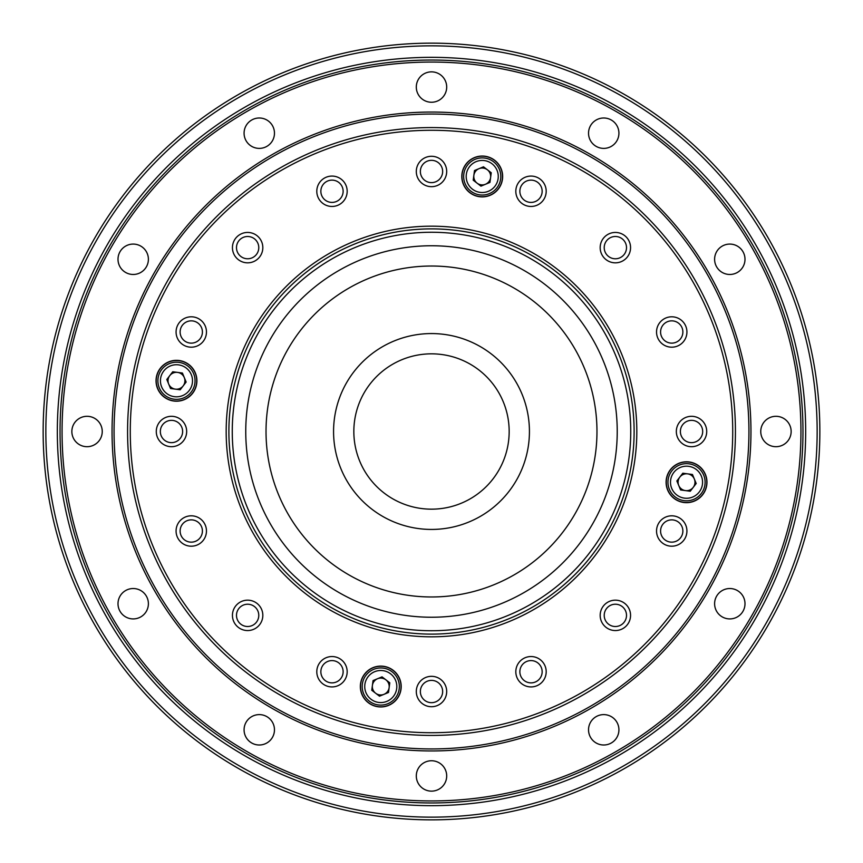 <?xml version="1.0" encoding="UTF-8"?>
<svg xmlns="http://www.w3.org/2000/svg" width="863" height="863" viewBox="0 0 863 863"><rect width="100%" height="100%" fill="white"/><g stroke="black" fill="none" stroke-linecap="round" stroke-linejoin="round"><path stroke-width="1.29" d="M182.417 373.043L186.138 382.05L180.194 389.785L170.529 388.501L166.807 379.493L172.751 371.759L182.417 373.043M169.774 375.621A8.447 8.447 0 0 1 184.272 377.552A8.447 8.447 0 0 1 175.362 389.137A8.447 8.447 0 0 1 169.774 375.621A8.447 8.447 0 0 1 177.584 372.406M183.56 397.94A18.576 18.576 0 0 1 158.058 378.328A18.576 18.576 0 0 1 187.789 366.041A18.576 18.576 0 0 1 183.56 397.94A18.576 18.576 0 0 1 158.058 378.328A18.576 18.576 0 0 1 187.789 366.041A18.576 18.576 0 0 1 183.56 397.94M617.228 431.5A185.728 185.728 0 0 1 338.63 592.352A185.728 185.728 0 0 1 338.63 270.648A185.728 185.728 0 0 1 617.228 431.5M630.745 431.5A199.245 199.245 0 0 1 331.877 604.046A199.245 199.245 0 0 1 331.877 258.954A199.245 199.245 0 0 1 630.745 431.5M529.429 431.5A97.929 97.929 0 0 1 382.536 516.311A97.929 97.929 0 0 1 382.536 346.689A97.929 97.929 0 0 1 529.429 431.5M596.969 431.5A165.469 165.469 0 0 1 348.76 574.801A165.469 165.469 0 0 1 348.76 288.199A165.469 165.469 0 0 1 596.969 431.5M509.17 431.5A77.67 77.67 0 0 1 392.665 498.76A77.67 77.67 0 0 1 392.665 364.24A77.67 77.67 0 0 1 509.17 431.5M732.719 431.5A301.219 301.219 0 0 1 280.885 692.363A301.219 301.219 0 0 1 280.885 170.637A301.219 301.219 0 0 1 732.719 431.5M416.3 691.522A15.2 15.2 0 0 0 439.094 704.683A15.2 15.2 0 0 0 439.094 678.361A15.2 15.2 0 0 0 416.3 691.522M316.797 671.738A15.2 15.2 0 0 0 339.591 684.888A15.2 15.2 0 0 0 339.591 658.577A15.2 15.2 0 0 0 316.797 671.738M232.438 615.362A15.2 15.2 0 0 0 255.232 628.523A15.2 15.2 0 0 0 255.232 602.201A15.2 15.2 0 0 0 232.438 615.362M176.074 531.004A15.2 15.2 0 0 0 198.868 544.165A15.2 15.2 0 0 0 198.868 517.843A15.2 15.2 0 0 0 176.074 531.004M156.279 431.5A15.2 15.2 0 0 0 179.073 444.661A15.2 15.2 0 0 0 179.073 418.339A15.2 15.2 0 0 0 156.279 431.5M176.074 331.996A15.2 15.2 0 0 0 198.868 345.157A15.2 15.2 0 0 0 198.868 318.835A15.2 15.2 0 0 0 176.074 331.996M232.438 247.638A15.2 15.2 0 0 0 255.232 260.799A15.2 15.2 0 0 0 255.232 234.477A15.2 15.2 0 0 0 232.438 247.638M316.797 191.262A15.2 15.2 0 0 0 339.591 204.423A15.2 15.2 0 0 0 339.591 178.112A15.2 15.2 0 0 0 316.797 191.262M416.3 171.478A15.2 15.2 0 0 0 439.094 184.639A15.2 15.2 0 0 0 439.094 158.317A15.2 15.2 0 0 0 416.3 171.478M515.815 191.262A15.2 15.2 0 0 0 538.609 204.423A15.2 15.2 0 0 0 538.609 178.112A15.2 15.2 0 0 0 515.815 191.262M600.173 247.638A15.2 15.2 0 0 0 622.967 260.799A15.2 15.2 0 0 0 622.967 234.477A15.2 15.2 0 0 0 600.173 247.638M656.538 331.996A15.2 15.2 0 0 0 679.332 345.157A15.2 15.2 0 0 0 679.332 318.835A15.2 15.2 0 0 0 656.538 331.996M676.333 431.5A15.2 15.2 0 0 0 699.127 444.661A15.2 15.2 0 0 0 699.127 418.339A15.2 15.2 0 0 0 676.333 431.5M656.538 531.004A15.2 15.2 0 0 0 679.332 544.165A15.2 15.2 0 0 0 679.332 517.843A15.2 15.2 0 0 0 656.538 531.004M600.173 615.362A15.2 15.2 0 0 0 622.967 628.523A15.2 15.2 0 0 0 622.967 602.201A15.2 15.2 0 0 0 600.173 615.362M515.815 671.738A15.2 15.2 0 0 0 538.609 684.888A15.2 15.2 0 0 0 538.609 658.577A15.2 15.2 0 0 0 515.815 671.738M360.346 686.527A20.432 20.432 0 0 0 390.982 704.219A20.432 20.432 0 0 0 390.982 668.836A20.432 20.432 0 0 0 360.346 686.527M156.041 380.766A20.432 20.432 0 0 0 186.688 398.469A20.432 20.432 0 0 0 186.688 363.075A20.432 20.432 0 0 0 156.041 380.766M461.802 176.473A20.432 20.432 0 0 0 492.439 194.164A20.432 20.432 0 0 0 492.439 158.781A20.432 20.432 0 0 0 461.802 176.473M666.096 482.234A20.432 20.432 0 0 0 696.743 499.925A20.432 20.432 0 0 0 696.743 464.531A20.432 20.432 0 0 0 666.096 482.234M735.427 431.5A303.927 303.927 0 0 1 279.536 694.704A303.927 303.927 0 0 1 279.536 168.296A303.927 303.927 0 0 1 735.427 431.5M634.122 431.5A202.622 202.622 0 0 1 330.195 606.969A202.622 202.622 0 0 1 330.195 256.031A202.622 202.622 0 0 1 634.122 431.5M360.507 686.527A20.259 20.259 0 0 0 390.907 704.079A20.259 20.259 0 0 0 390.907 668.987A20.259 20.259 0 0 0 360.507 686.527M156.214 380.766A20.259 20.259 0 0 0 186.602 398.318A20.259 20.259 0 0 0 186.602 363.226A20.259 20.259 0 0 0 156.214 380.766M461.964 176.473A20.259 20.259 0 0 0 492.363 194.013A20.259 20.259 0 0 0 492.363 158.921A20.259 20.259 0 0 0 461.964 176.473M666.268 482.234A20.259 20.259 0 0 0 696.657 499.774A20.259 20.259 0 0 0 696.657 464.682A20.259 20.259 0 0 0 666.268 482.234M373.043 680.583L382.05 676.862L389.785 682.806L388.501 692.471L379.493 696.193L371.759 690.249L373.043 680.583M375.621 693.226A8.447 8.447 0 0 1 377.552 678.728A8.447 8.447 0 0 1 389.137 687.638A8.447 8.447 0 0 1 375.621 693.226M397.94 679.44A18.576 18.576 0 0 1 378.328 704.942A18.576 18.576 0 0 1 366.041 675.211A18.576 18.576 0 0 1 397.94 679.44A18.576 18.576 0 0 1 378.328 704.942A18.576 18.576 0 0 1 366.041 675.211A18.576 18.576 0 0 1 397.94 679.44M489.957 182.417L480.95 186.138L473.215 180.194L474.499 170.529L483.507 166.807L491.241 172.751L489.957 182.417M487.379 169.774A8.447 8.447 0 0 1 485.448 184.272A8.447 8.447 0 0 1 473.863 175.362A8.447 8.447 0 0 1 487.379 169.774M465.06 183.56A18.576 18.576 0 0 1 484.672 158.058A18.576 18.576 0 0 1 496.959 187.789A18.576 18.576 0 0 1 465.06 183.56A18.576 18.576 0 0 1 484.672 158.058A18.576 18.576 0 0 1 496.959 187.789A18.576 18.576 0 0 1 465.06 183.56M372.331 686.527A8.447 8.447 0 0 0 374.596 692.288A8.447 8.447 0 0 1 372.967 689.753M431.5 57.336A374.164 374.164 0 0 1 755.535 618.588A374.164 374.164 0 0 1 107.465 618.588A374.164 374.164 0 0 1 431.5 57.336M431.5 45.847A385.653 385.653 0 0 1 765.481 624.327A385.653 385.653 0 0 1 97.519 624.327A385.653 385.653 0 0 1 431.5 45.847M431.5 43.15A388.35 388.35 0 0 1 767.822 625.675A388.35 388.35 0 0 1 95.178 625.675A388.35 388.35 0 0 1 431.5 43.15M680.583 489.957L676.862 480.95L682.806 473.215L692.471 474.499L696.193 483.507L690.249 491.241L680.583 489.957M693.226 487.379A8.447 8.447 0 0 1 678.728 485.448A8.447 8.447 0 0 1 687.638 473.863A8.447 8.447 0 0 1 693.226 487.379M679.44 465.06A18.576 18.576 0 0 1 704.942 484.672A18.576 18.576 0 0 1 675.211 496.959A18.576 18.576 0 0 1 679.44 465.06A18.576 18.576 0 0 1 704.942 484.672A18.576 18.576 0 0 1 675.211 496.959A18.576 18.576 0 0 1 679.44 465.06M251.672 742.967A15.2 15.2 0 0 0 274.466 729.807A15.2 15.2 0 0 0 251.672 716.646A15.2 15.2 0 0 0 251.672 742.967M79.45 444.661A15.2 15.2 0 0 0 102.244 431.5A15.2 15.2 0 0 0 79.45 418.339A15.2 15.2 0 0 0 79.45 444.661M125.599 272.438A15.2 15.2 0 0 0 148.393 259.278A15.2 15.2 0 0 0 125.599 246.117A15.2 15.2 0 0 0 125.599 272.438M244.078 133.193A15.2 15.2 0 0 0 266.872 146.354A15.2 15.2 0 0 0 266.872 120.033A15.2 15.2 0 0 0 244.078 133.193A15.2 15.2 0 0 0 251.672 146.354M423.906 100.216A15.2 15.2 0 0 0 446.7 87.055A15.2 15.2 0 0 0 423.906 73.894A15.2 15.2 0 0 0 423.906 100.216M588.534 133.193A15.2 15.2 0 0 0 611.328 146.354A15.2 15.2 0 0 0 611.328 120.033A15.2 15.2 0 0 0 588.534 133.193A15.2 15.2 0 0 0 596.128 146.354M722.202 272.438A15.2 15.2 0 0 0 744.996 259.278A15.2 15.2 0 0 0 722.202 246.117A15.2 15.2 0 0 0 722.202 272.438M596.128 742.967A15.2 15.2 0 0 0 618.922 729.807A15.2 15.2 0 0 0 596.128 716.646A15.2 15.2 0 0 0 596.128 742.967M423.906 789.106A15.2 15.2 0 0 0 446.7 775.945A15.2 15.2 0 0 0 423.906 762.784A15.2 15.2 0 0 0 423.906 789.106M800.94 431.5A369.44 369.44 0 0 0 246.786 111.554A369.44 369.44 0 0 0 246.786 751.446A369.44 369.44 0 0 0 800.94 431.5M71.856 431.5A15.2 15.2 0 0 0 94.65 444.661A15.2 15.2 0 0 0 94.65 418.339A15.2 15.2 0 0 0 71.856 431.5M118.004 259.278A15.2 15.2 0 0 0 140.798 272.438A15.2 15.2 0 0 0 140.798 246.117A15.2 15.2 0 0 0 118.004 259.278M416.3 87.055A15.2 15.2 0 0 0 439.094 100.216A15.2 15.2 0 0 0 439.094 73.894A15.2 15.2 0 0 0 416.3 87.055M714.607 259.278A15.2 15.2 0 0 0 737.401 272.438A15.2 15.2 0 0 0 737.401 246.117A15.2 15.2 0 0 0 714.607 259.278M760.756 431.5A15.2 15.2 0 0 0 783.55 444.661A15.2 15.2 0 0 0 783.55 418.339A15.2 15.2 0 0 0 760.756 431.5M714.607 603.722A15.2 15.2 0 0 0 737.401 616.883A15.2 15.2 0 0 0 737.401 590.562A15.2 15.2 0 0 0 714.607 603.722M588.534 729.807A15.2 15.2 0 0 0 611.328 742.967A15.2 15.2 0 0 0 611.328 716.646A15.2 15.2 0 0 0 588.534 729.807M416.3 775.945A15.2 15.2 0 0 0 439.094 789.106A15.2 15.2 0 0 0 439.094 762.784A15.2 15.2 0 0 0 416.3 775.945M244.078 729.807A15.2 15.2 0 0 0 266.872 742.967A15.2 15.2 0 0 0 266.872 716.646A15.2 15.2 0 0 0 244.078 729.807M118.004 603.722A15.2 15.2 0 0 0 140.798 616.883A15.2 15.2 0 0 0 140.798 590.562A15.2 15.2 0 0 0 118.004 603.722M750.961 431.5A319.461 319.461 0 0 1 271.769 708.156A319.461 319.461 0 0 1 271.769 154.844A319.461 319.461 0 0 1 750.961 431.5M802.968 431.5A371.468 371.468 0 0 1 245.772 753.194A371.468 371.468 0 0 1 245.772 109.806A371.468 371.468 0 0 1 802.968 431.5M660.583 331.996A11.143 11.143 0 0 0 677.304 341.64A11.143 11.143 0 0 0 677.304 322.341A11.143 11.143 0 0 0 660.583 331.996M604.219 247.638A11.143 11.143 0 0 0 620.939 257.282A11.143 11.143 0 0 0 620.939 237.983A11.143 11.143 0 0 0 604.219 247.638M519.86 191.262A11.143 11.143 0 0 0 536.581 200.917A11.143 11.143 0 0 0 536.581 181.618A11.143 11.143 0 0 0 519.86 191.262M420.357 171.478A11.143 11.143 0 0 0 437.077 181.122A11.143 11.143 0 0 0 437.077 161.823A11.143 11.143 0 0 0 420.357 171.478M320.853 191.262A11.143 11.143 0 0 0 337.562 200.917A11.143 11.143 0 0 0 337.562 181.618A11.143 11.143 0 0 0 320.853 191.262M236.494 247.638A11.143 11.143 0 0 0 253.204 257.282A11.143 11.143 0 0 0 253.204 237.983A11.143 11.143 0 0 0 236.494 247.638M180.119 331.996A11.143 11.143 0 0 0 196.84 341.64A11.143 11.143 0 0 0 196.84 322.341A11.143 11.143 0 0 0 180.119 331.996M160.335 431.5A11.143 11.143 0 0 0 177.044 441.155A11.143 11.143 0 0 0 177.044 421.845A11.143 11.143 0 0 0 160.335 431.5M180.119 531.004A11.143 11.143 0 0 0 196.84 540.659A11.143 11.143 0 0 0 196.84 521.36A11.143 11.143 0 0 0 180.119 531.004M236.494 615.362A11.143 11.143 0 0 0 253.204 625.017A11.143 11.143 0 0 0 253.204 605.718A11.143 11.143 0 0 0 236.494 615.362M320.853 671.738A11.143 11.143 0 0 0 337.562 681.382A11.143 11.143 0 0 0 337.562 662.083A11.143 11.143 0 0 0 320.853 671.738M420.357 691.522A11.143 11.143 0 0 0 437.077 701.177A11.143 11.143 0 0 0 437.077 681.878A11.143 11.143 0 0 0 420.357 691.522M519.86 671.738A11.143 11.143 0 0 0 536.581 681.382A11.143 11.143 0 0 0 536.581 662.083A11.143 11.143 0 0 0 519.86 671.738M604.219 615.362A11.143 11.143 0 0 0 620.939 625.017A11.143 11.143 0 0 0 620.939 605.718A11.143 11.143 0 0 0 604.219 615.362M660.583 531.004A11.143 11.143 0 0 0 677.304 540.659A11.143 11.143 0 0 0 677.304 521.36A11.143 11.143 0 0 0 660.583 531.004M680.378 431.5A11.143 11.143 0 0 0 697.099 441.155A11.143 11.143 0 0 0 697.099 421.845A11.143 11.143 0 0 0 680.378 431.5M473.787 176.473A8.447 8.447 0 0 0 484.758 184.531M382.676 694.758A8.447 8.447 0 0 0 383.992 694.327M389.137 687.638A8.447 8.447 0 0 0 385.912 679.839M748.933 431.5A317.433 317.433 0 0 1 272.784 706.409A317.433 317.433 0 0 1 272.784 156.591A317.433 317.433 0 0 1 748.933 431.5M182.6 395.599A16.041 16.041 0 0 0 186.246 368.059A16.041 16.041 0 0 0 160.572 378.663A16.041 16.041 0 0 0 182.6 395.599M636.818 431.5A205.318 205.318 0 0 1 328.835 609.31A205.318 205.318 0 0 1 328.835 253.69A205.318 205.318 0 0 1 636.818 431.5M395.599 680.4A16.041 16.041 0 0 0 368.059 676.754A16.041 16.041 0 0 0 378.663 702.428A16.041 16.041 0 0 0 395.599 680.4M467.401 182.6A16.041 16.041 0 0 0 494.941 186.246A16.041 16.041 0 0 0 484.337 160.572A16.041 16.041 0 0 0 467.401 182.6M680.4 467.401A16.041 16.041 0 0 0 676.754 494.941A16.041 16.041 0 0 0 702.428 484.337A16.041 16.041 0 0 0 680.4 467.401"/></g></svg>
